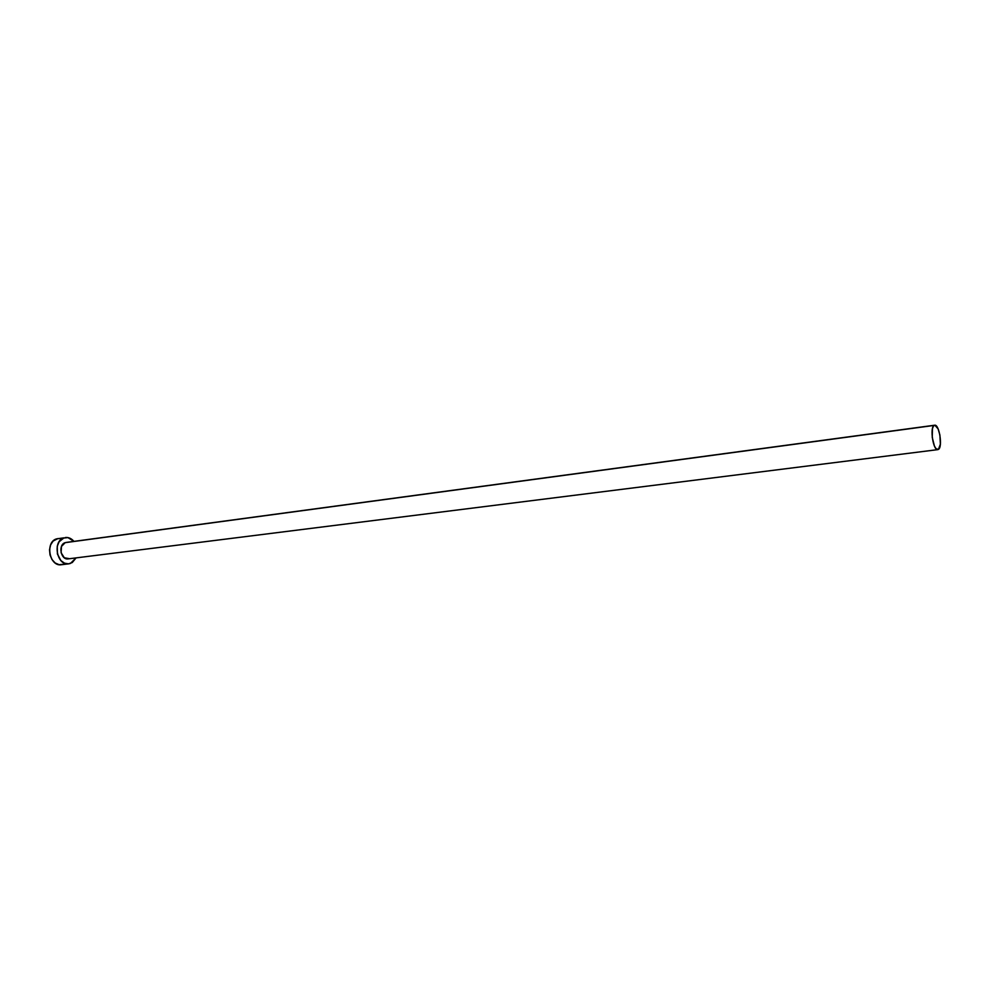 <?xml version="1.0" encoding="UTF-8"?>
<svg xmlns="http://www.w3.org/2000/svg" width="990" height="990" viewBox="0 0 990 990"><rect width="100%" height="100%" fill="white"/><g stroke="black" fill="none" stroke-linecap="round" stroke-linejoin="round"><path stroke-width="1.49" d="M69.226 558.657L64.325 557.791L61.095 552.729L61.467 546.443L65.192 542.656C57.828 544.636 60.761 560.278 68.236 558.88L937.827 449.633C933.224 450.896 929.622 427.494 934.115 425.428L65.192 542.656L934.659 425.217C939.263 423.992 942.876 447.109 938.446 449.398L937.839 449.633M65.365 537.521C68.595 537.186 71.453 538.473 73.941 541.382L67.951 537.595L56.616 538.857L63.979 537.842L59.078 541.802L57.259 546.257L57.408 553.967L60.873 560.55L64.474 563.162L68.471 563.855L72.258 562.543L76.082 557.902L70.426 563.446L68.793 563.83C56.851 566.033 52.185 540.973 63.979 537.842L56.616 538.857C44.81 541.976 49.451 566.936 61.417 564.733L68.768 563.83M58.039 538.535L53.101 541.06L50.614 544.896L49.525 549.759L50.02 554.932L52.012 559.573L55.193 563.001L59.078 564.671L63.051 564.35M938.446 449.398L940.376 444.201L939.906 435.08L938.099 428.843L934.869 425.205L933.434 426.096L932.432 428.72L932.246 437.394L934.436 446.082L936.057 448.73L938.446 449.398M66.082 542.446L934.659 425.217"/></g></svg>
